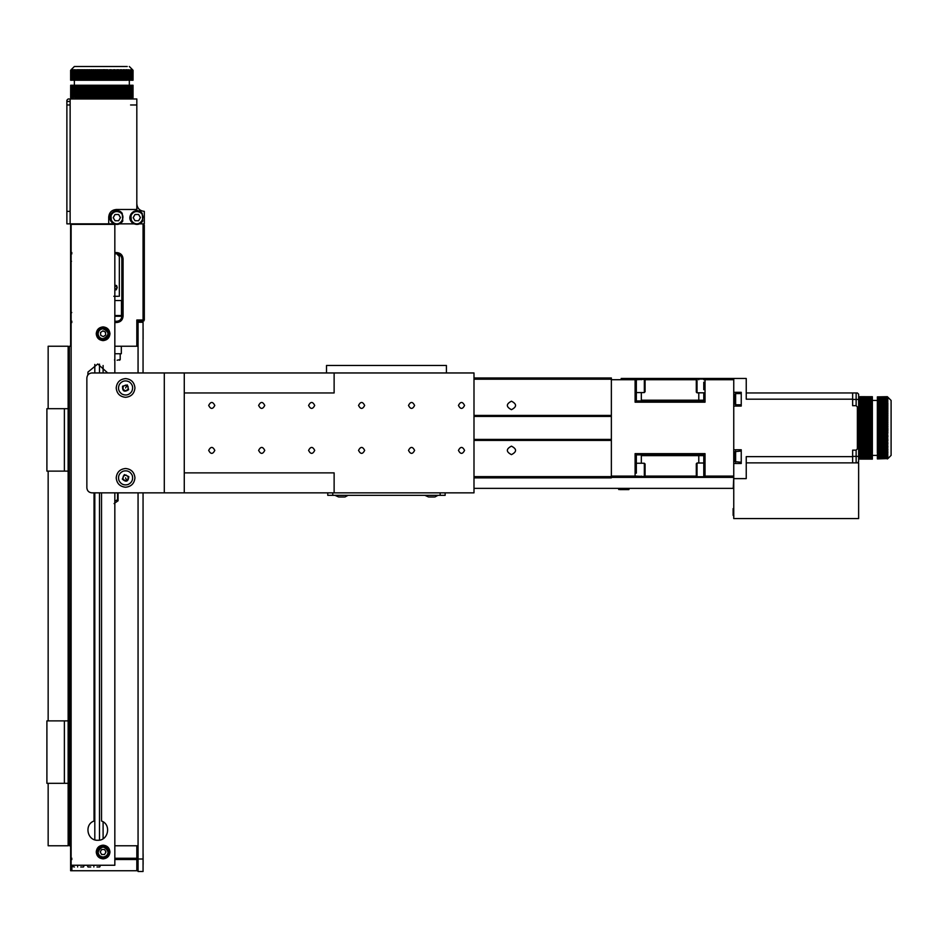 <?xml version="1.0" encoding="UTF-8"?>
<svg xmlns="http://www.w3.org/2000/svg" width="938" height="938" viewBox="0 0 938 938"><rect width="100%" height="100%" fill="white"/><g stroke="black" fill="none" stroke-linecap="round" stroke-linejoin="round"><path stroke-width="1.41" d="M184.27 492.849L184.27 372.961L164.291 372.961L164.291 492.849L473.995 492.849L473.995 372.961L184.27 372.961M184.27 392.952L334.127 392.952L334.127 372.961M184.27 472.869L334.127 472.869L334.127 492.849M464.58 405.439C462.528 409.39 460.488 409.39 458.436 405.439C460.488 401.476 462.528 401.476 464.58 405.439M464.58 450.392C462.528 454.355 460.488 454.355 458.436 450.392C460.488 446.429 462.528 446.429 464.58 450.392M414.619 405.439C412.579 409.39 410.527 409.39 408.487 405.439C410.527 401.476 412.579 401.476 414.619 405.439M414.619 450.392C412.579 454.355 410.527 454.355 408.487 450.392C410.527 446.429 412.579 446.429 414.619 450.392M364.671 405.439C362.619 409.39 360.579 409.39 358.527 405.439C360.579 401.476 362.619 401.476 364.671 405.439M364.671 450.392C362.619 454.355 360.579 454.355 358.527 450.392C360.579 446.429 362.619 446.429 364.671 450.392M314.722 405.439C312.671 409.39 310.619 409.39 308.579 405.439C310.619 401.476 312.671 401.476 314.722 405.439M314.722 450.392C312.671 454.355 310.619 454.355 308.579 450.392C310.619 446.429 312.671 446.429 314.722 450.392M264.762 405.439C262.722 409.39 260.67 409.39 258.618 405.439C260.67 401.476 262.722 401.476 264.762 405.439M264.762 450.392C262.722 454.355 260.67 454.355 258.618 450.392C260.67 446.429 262.722 446.429 264.762 450.392M214.814 405.439C212.762 409.39 210.722 409.39 208.67 405.439C210.722 401.476 212.762 401.476 214.814 405.439M214.814 450.392C212.762 454.355 210.722 454.355 208.67 450.392C210.722 446.429 212.762 446.429 214.814 450.392M119.325 372.961L114.835 372.961L114.835 224.358L71.124 224.358L71.124 865.246L114.835 865.246L114.835 492.849M114.835 500.611L116.582 500.482L118.082 498.594L118.082 492.849L119.325 492.849M114.835 252.58L116.84 252.58L116.84 253.823C119.841 254.151 121.506 255.816 121.834 258.829C121.506 255.816 119.841 254.151 116.84 253.823L114.835 253.823M122.784 221.051C120.334 224.417 117.203 225.249 113.404 223.561L111.446 221.884L110.883 214.181C113.334 210.804 116.464 209.971 120.263 211.66L122.221 213.348L122.784 221.051L122.221 213.348C117.016 206.172 105.654 215.177 111.446 221.884L111.962 222.447M115.034 220.735L113.228 217.616L115.034 214.485L118.634 214.485L120.439 217.616L118.634 220.735L115.034 220.735M111.962 222.458L113.967 223.854L108.714 223.854L108.714 216.983C109.195 212.469 111.692 209.971 116.206 209.491L136.819 209.491L136.819 210.745L136.819 98.971L70.127 98.971L70.127 223.854L108.714 223.854M129.127 381.789C132.621 384.322 133.489 387.57 131.742 391.509C129.198 395.004 125.962 395.871 122.01 394.112C118.528 391.58 117.649 388.332 119.407 384.392C121.952 380.898 125.188 380.031 129.127 381.789M123.077 386.515L125.575 385.072L128.072 386.515L128.072 389.399L125.575 390.841L123.077 389.399L123.077 386.515M125.575 387.957L126.818 385.788M108.702 333.4C108.562 336.812 106.803 338.794 103.45 339.357C100.038 339.216 98.056 337.469 97.493 334.104C97.634 330.704 99.381 328.71 102.746 328.148C106.146 328.288 108.14 330.047 108.702 333.4C108.14 330.047 106.146 328.288 102.746 328.148C99.381 328.71 97.634 330.704 97.493 334.104C98.056 337.469 100.038 339.216 103.45 339.357C106.803 338.794 108.562 336.812 108.702 333.4M103.274 336.636L100.694 335.347L100.518 332.474L102.922 330.88L105.502 332.158L105.677 335.042L103.274 336.636M103.098 846.393C106.486 846.756 108.362 848.62 108.714 852.009C108.362 855.397 106.486 857.273 103.098 857.637C99.709 857.273 97.833 855.397 97.482 852.009C97.833 848.62 99.709 846.756 103.098 846.393C99.709 846.756 97.833 848.62 97.482 852.009C97.833 855.397 99.709 857.273 103.098 857.637C106.486 857.273 108.362 855.397 108.714 852.009C108.362 848.62 106.486 846.756 103.098 846.393M105.982 852.009L104.54 854.506L101.656 854.506L100.214 852.009L101.656 849.511L104.54 849.511L105.982 852.009M143.115 853.897L143.115 864.484M143.115 328.546L143.115 339.146M70.631 70.256L70.631 80.246L71.171 69.822M71.628 97.728L70.678 97.728L70.678 85.241L70.631 97.728L71.124 85.241M71.124 69.752L74.372 66.504L127.251 66.504M71.124 80.246L70.678 70.256M71.171 69.752L70.749 80.246L71.335 69.893M70.842 85.241L70.842 97.728M71.628 80.246L70.678 80.246M70.678 85.241L71.628 85.241M71.335 69.752L70.983 80.246L71.628 69.951M70.983 85.241L71.147 97.728L70.983 85.241M71.628 69.752L70.842 80.246M72.05 80.246L71.569 70.256L72.308 69.752L72.12 80.246L72.589 70.092M72.12 85.241L71.827 97.728L72.589 85.241M72.05 97.728L72.05 85.241M72.589 69.752L72.437 80.246L73.246 70.162M72.789 85.241L72.437 97.728L73.246 85.241M73.246 69.752L73.176 80.246L74.032 69.752L73.586 80.246M73.586 85.241L73.586 97.728M74.032 69.752L74.923 69.752L74.489 80.246L74.489 70.256M74.923 69.752L74.981 80.246L75.919 69.752L75.509 80.246M75.509 85.241L74.981 97.728L75.509 85.241L76.47 85.241M75.415 97.728L75.415 85.241M74.923 97.728L74.923 85.241M75.919 69.752L76.06 80.246L77.033 69.752L76.635 80.246M76.635 85.241L76.06 97.728L76.635 85.241L77.643 85.241M76.47 97.728L75.919 85.241M77.033 69.752L77.643 69.752L77.244 80.246L77.866 80.246L78.253 69.752L77.866 80.246M77.866 85.241L77.244 85.241L77.244 97.728L77.866 97.728L77.866 85.241L78.898 85.241M77.643 80.246L77.033 80.246M77.643 97.728L77.033 97.728L77.033 85.241M78.253 69.752L78.898 69.752L78.522 80.246L79.202 80.246L79.554 69.752L79.202 80.246M79.202 85.241L78.522 85.241L78.522 97.728L79.202 97.728L79.202 85.241L80.258 85.241M78.898 80.246L78.253 80.246M78.898 97.728L78.253 97.728L78.253 85.241M79.554 69.752L80.258 69.752L79.906 80.246L80.621 80.246L80.961 69.752L80.621 80.246M80.621 85.241L79.906 85.241L79.906 97.728L80.621 97.728L80.621 85.241L81.7 85.241M80.258 80.246L79.554 80.246M80.258 97.728L79.554 97.728L79.554 85.241M80.961 69.752L81.7 69.752L81.372 80.246L82.134 80.246L82.438 69.752L82.134 80.246M82.134 85.241L81.372 85.241L81.372 97.728L82.134 97.728L82.134 85.241L83.224 85.241M81.7 80.246L80.961 80.246M81.7 97.728L80.961 97.728L80.961 85.241M82.438 69.752L83.224 69.752L82.919 80.246L83.728 80.246L84.01 69.752L83.728 80.246M83.728 85.241L82.919 85.241L82.919 97.728L83.728 97.728L83.728 85.241L84.83 85.241M83.224 80.246L82.438 80.246M83.224 97.728L82.438 97.728L82.438 85.241M84.01 69.752L84.83 69.752L84.549 80.246L85.393 80.246L85.651 69.752L85.393 80.246M85.393 85.241L84.549 85.241L84.549 97.728L85.393 97.728L85.393 85.241L86.507 85.241M84.83 80.246L84.01 80.246M84.83 97.728L84.01 97.728L84.01 85.241M85.651 69.752L86.507 69.752L86.249 80.246L87.128 80.246L87.351 69.752L87.128 80.246M87.128 85.241L86.249 85.241L86.249 97.728L87.128 97.728L87.128 85.241L88.242 85.241M86.507 80.246L85.651 80.246M86.507 97.728L85.651 97.728L85.651 85.241M87.351 69.752L88.242 69.752L88.02 80.246L88.922 80.246L89.122 69.752L88.922 80.246M88.922 85.241L88.02 85.241L88.02 97.728L88.922 97.728L88.922 85.241L90.036 85.241M88.242 80.246L87.351 80.246M88.242 97.728L87.351 97.728L87.351 85.241M89.122 69.752L90.036 69.752L89.837 80.246L90.775 80.246L90.939 69.752L90.775 80.246M90.775 85.241L89.837 85.241L89.837 97.728L90.775 97.728L90.775 85.241L91.877 85.241M90.036 80.246L89.122 80.246M90.036 97.728L89.122 97.728L89.122 85.241M90.939 69.752L91.877 69.752L91.713 80.246L92.663 80.246L92.803 69.752L92.663 80.246M92.663 85.241L91.713 85.241L91.713 97.728L92.663 97.728L92.663 85.241L93.765 85.241M91.877 80.246L90.939 80.246M91.877 97.728L90.939 97.728L90.939 85.241M92.803 69.752L93.765 69.752L93.624 80.246L94.597 80.246L94.703 69.752L94.597 80.246M94.597 85.241L93.624 85.241L93.624 97.728L94.597 97.728L94.597 85.241L95.676 85.241M93.765 80.246L92.803 80.246M93.765 97.728L92.803 97.728L92.803 85.241M94.703 69.752L95.676 69.752L95.57 80.246L96.555 80.246L96.626 69.752L96.555 80.246M96.555 85.241L95.57 85.241L95.57 97.728L96.555 97.728L96.555 85.241L97.622 85.241M95.676 80.246L94.703 80.246M95.676 97.728L94.703 97.728L94.703 85.241M96.626 69.752L97.622 69.752L97.54 80.246L98.537 80.246L98.584 69.752L98.537 80.246M98.537 85.241L97.54 85.241L97.54 97.728L98.537 97.728L98.537 85.241L99.58 85.241M97.622 80.246L96.626 80.246M97.622 97.728L96.626 97.728L96.626 85.241M98.584 69.752L99.58 69.752L99.534 80.246L100.53 80.246L100.542 69.752L100.53 80.246L101.538 80.246L101.538 69.752L100.542 69.752M99.534 85.241L99.534 97.728L100.53 97.728L100.542 85.241L101.538 85.241L101.527 97.728L100.542 97.728L100.542 85.241L99.534 85.241M99.58 80.246L98.584 80.246M99.58 97.728L98.584 97.728L98.584 85.241M103.532 70.256L103.532 80.246L103.508 69.752L105.478 69.752L105.525 80.246L105.478 69.752M104.528 70.256L104.528 80.246L102.512 80.246L102.512 69.752L103.508 69.752M103.508 97.728L103.508 85.241L103.532 97.728L102.512 97.728L102.535 85.241L104.528 85.241L104.528 97.728L103.532 97.728M105.478 97.728L105.478 85.241L105.525 97.728L104.481 97.728M105.478 80.246L104.481 80.246M104.481 85.241L105.478 85.241M107.507 70.256L107.424 80.246L107.424 69.752L109.465 70.256L109.465 80.246L109.347 69.752M107.424 97.728L107.424 85.241L107.507 97.728L106.44 97.728M105.525 80.246L106.522 80.246L106.44 69.752L107.424 69.752M107.424 80.246L106.44 80.246M106.44 85.241L107.424 85.241M105.525 97.728L106.522 97.728L106.522 85.241L105.525 85.241M109.347 97.728L109.347 85.241L109.465 97.728L108.374 97.728M107.507 80.246L108.491 80.246L108.491 70.256M109.347 80.246L108.374 80.246M108.374 85.241L109.347 85.241M107.507 97.728L108.491 97.728L108.491 85.241L107.507 85.241M111.388 70.256L111.235 80.246L111.235 69.752L113.264 70.256L113.264 80.246L113.099 69.752M111.235 97.728L111.235 85.241L111.388 97.728L110.285 97.728M109.465 80.246L110.426 80.246L110.285 69.752L111.235 69.752M111.235 80.246L110.285 80.246M110.285 85.241L111.235 85.241M109.465 97.728L110.426 97.728L110.426 85.241L109.465 85.241M113.099 97.728L113.099 85.241L113.264 97.728L112.161 97.728M111.388 80.246L112.337 80.246L112.337 70.256M113.099 80.246L112.161 80.246M112.161 85.241L113.099 85.241M111.388 97.728L112.337 97.728L112.337 85.241L111.388 85.241M115.104 70.256L114.905 80.246L114.905 69.752L116.887 70.256L116.887 80.246L116.664 69.752M114.905 97.728L114.905 85.241L115.104 97.728L113.99 97.728M113.264 80.246L114.202 80.246L113.99 69.752L114.905 69.752M114.905 80.246L113.99 80.246M113.99 85.241L114.905 85.241M113.264 97.728L114.202 97.728L114.202 85.241L113.264 85.241M116.664 97.728L116.664 85.241L116.887 97.728L115.773 97.728M115.104 80.246L116.007 80.246L116.007 70.256M116.664 80.246L115.773 80.246M115.773 85.241L116.664 85.241M115.104 97.728L116.007 97.728L116.007 85.241L115.104 85.241M118.61 70.256L118.352 80.246L118.352 69.752L120.263 70.256L120.263 80.246L119.982 69.752M118.352 97.728L118.352 85.241L118.61 97.728L117.496 97.728M116.887 80.246L117.766 80.246L117.496 69.752L118.352 69.752M118.352 80.246L117.496 80.246M117.496 85.241L118.352 85.241M116.887 97.728L117.766 97.728L117.766 85.241L116.887 85.241M119.982 97.728L119.982 85.241L120.263 97.728L119.161 97.728M118.61 80.246L119.454 80.246L119.454 70.256M119.982 80.246L119.161 80.246M119.161 85.241L119.982 85.241M118.61 97.728L119.454 97.728L119.454 85.241L118.61 85.241M121.846 70.256L121.53 80.246L121.53 69.752L123.335 70.256L123.335 80.246L123.007 69.752M121.53 97.728L121.53 85.241L121.846 97.728L120.756 97.728M120.263 80.246L121.061 80.246L120.756 69.752L121.53 69.752M121.53 80.246L120.756 80.246M120.756 85.241L121.53 85.241M120.263 97.728L121.061 97.728L121.061 85.241L120.263 85.241M123.007 97.728L123.007 85.241L123.335 97.728L122.268 97.728M121.846 80.246L122.608 80.246L122.608 70.256M123.007 80.246L122.268 80.246M122.268 85.241L123.007 85.241M121.846 97.728L122.608 97.728L122.608 85.241L121.846 85.241M124.742 70.256L124.391 80.246L124.391 69.752L126.055 70.256L126.055 80.246L125.68 69.752M124.391 97.728L124.391 85.241L124.742 97.728L123.699 97.728M123.335 80.246L124.051 80.246L123.699 69.752L124.391 69.752M124.391 80.246L123.699 80.246M123.699 85.241L124.391 85.241M123.335 97.728L124.051 97.728L124.051 85.241L123.335 85.241M125.68 97.728L125.68 85.241L126.055 97.728L125.035 97.728M124.742 80.246L125.411 80.246L125.411 70.256M125.68 80.246L125.035 80.246M125.035 85.241L125.68 85.241M124.742 97.728L125.411 97.728L125.411 85.241L124.742 85.241M127.275 70.256L126.876 80.246L126.876 69.752L128.377 70.256L128.377 80.246L127.967 69.752M126.876 97.728L126.876 85.241L127.275 97.728L126.278 97.728M126.055 80.246L126.677 80.246L126.278 69.752L126.876 69.752M126.876 80.246L126.278 80.246M126.278 85.241L126.876 85.241M126.055 97.728L126.677 97.728L126.677 85.241L126.055 85.241M127.967 97.728L127.967 85.241L128.377 97.728L127.427 97.728M127.275 80.246L127.838 70.256M127.275 97.728L127.275 85.241M129.385 70.256L129.385 80.246L128.952 69.752L130.265 70.256L129.819 80.246M128.952 97.728L128.952 85.241L129.385 97.728L128.459 97.728M128.377 80.246L128.952 69.752M128.459 85.241L129.327 85.241L129.327 80.246L128.459 80.246M128.377 97.728L128.377 85.241M129.819 85.241L129.819 97.728M129.385 80.246L129.843 70.256M129.385 97.728L129.385 85.241M130.581 70.151L130.581 80.246M130.581 85.241L130.581 97.728M130.265 80.246L130.581 69.752M130.265 97.728L130.265 85.241M131.214 70.08L131.214 80.246M131.214 85.241L131.214 97.728M131.039 80.246L131.214 69.752M131.039 97.728L131.039 85.241M131.73 70.01L131.73 80.246M131.73 85.241L131.73 97.728M131.683 80.246L131.73 69.752M131.683 97.728L131.683 85.241M132.129 69.94L132.129 80.246M132.129 85.241L132.129 97.728M132.211 80.246L132.129 69.752M132.211 97.728L132.211 85.241M132.399 69.881L132.399 80.246M132.399 85.241L132.399 97.728M132.621 80.246L132.399 69.752M132.621 97.728L132.621 85.241M132.551 69.811L132.551 80.246M132.551 85.241L132.551 97.728M132.891 80.246L133.044 70.256M132.891 97.728L132.891 85.241M133.044 80.246L133.067 70.256M133.044 97.728L133.044 85.241M102.535 80.246L101.527 80.246M102.535 97.728L101.527 97.728M102.535 85.241L101.527 85.241M126.677 70.256L126.055 70.256M124.051 70.256L123.335 70.256M121.061 70.256L120.263 70.256M117.766 70.256L116.887 70.256M114.202 70.256L113.264 70.256M110.426 70.256L109.465 70.256M106.522 70.256L105.525 70.256M102.535 70.256L101.527 70.256M100.53 70.256L99.534 70.256M98.537 70.256L97.54 70.256M96.555 70.256L95.57 70.256M94.597 70.256L93.624 70.256M92.663 70.256L91.713 70.256M90.775 70.256L89.837 70.256M88.922 70.256L88.02 70.256M87.128 70.256L86.249 70.256M85.393 70.256L84.549 70.256M83.728 70.256L82.919 70.256M82.134 70.256L81.372 70.256M80.621 70.256L79.906 70.256M79.202 70.256L78.522 70.256M77.866 70.256L77.244 70.256M115.222 290.018L117.156 287.544L115.057 285.129M115.057 289.971L117.109 287.544L115.222 285.07M114.835 285.222L116.605 285.551L117.238 287.544L116.277 289.83L114.835 289.865M113.815 296.291L118.282 296.291M119.173 254.409L119.103 256.32L116.969 253.835M130.57 104.974L136.819 104.974M70.127 98.971L68.134 98.971L66.879 100.225L66.879 104.974L70.127 104.974M66.879 101.468L70.127 101.468M66.879 104.974L66.879 211.367L70.127 211.367M139.68 223.854L144.311 223.854L144.311 211.367C139.785 210.898 137.288 208.388 136.819 203.874M101.527 492.849L101.527 821.02C111.563 824.455 108.374 840.858 97.775 840.272C87.187 840.858 83.998 824.455 94.035 821.02L94.035 492.849M87.844 374.989L87.973 372.058L97.775 363.979L107.718 372.961M103.098 326.881C107.237 327.327 109.523 329.613 109.969 333.752C109.523 337.891 107.237 340.189 103.098 340.623C98.959 340.189 96.661 337.891 96.227 333.752C96.661 329.613 98.959 327.327 103.098 326.881M103.098 845.15C107.237 845.584 109.523 847.87 109.969 852.009C109.523 856.16 107.237 858.446 103.098 858.88C98.959 858.446 96.661 856.16 96.227 852.009C96.661 847.87 98.959 845.584 103.098 845.15M71.124 859.255L70.631 858.364M71.124 845.771L70.631 858.258L71.874 859.501M71.874 858.258L71.124 859.009M71.874 322.508L70.631 322.508L71.874 321.265L70.631 322.508L70.631 346.239L69.377 346.239L69.377 845.771L70.631 845.771L71.124 346.239M138.062 845.771L114.835 845.771M114.835 316.27L121.834 316.27C121.506 319.283 119.841 320.948 116.84 321.265L114.835 321.265M68.134 438.656L69.377 438.656M69.377 453.64L68.134 453.64M69.377 753.355L68.134 753.355M69.377 738.37L68.134 738.37M48.155 408.687L48.155 346.239L68.134 346.239L68.134 845.771L48.155 845.771L48.155 783.324M68.134 783.324L46.9 783.324L46.9 720.888L68.134 720.888M68.134 471.122L64.382 471.122L64.382 408.687L68.134 408.687M64.382 783.324L64.382 720.888M64.382 471.122L46.9 471.122L46.9 408.687L64.382 408.687M48.155 471.122L48.155 720.888M138.062 859.009L143.057 859.009L143.057 871.496L138.062 871.496L138.062 492.849M138.062 372.961L138.062 322.262L143.057 322.262L143.057 372.961M143.057 859.009L143.057 492.849M164.291 372.961L164.291 492.849M119.701 223.854L133.958 223.854L131.941 222.458M66.879 211.367L66.879 223.854L70.127 223.854M103.098 821.829L103.098 838.736M103.098 365.503L103.098 372.961M77.62 866.993C70.057 866.993 70.057 866.993 77.62 866.993C85.194 866.993 85.194 866.993 77.62 866.993M71.007 859.501L71.007 866.255L74.501 866.993M93.859 866.993C86.284 866.993 86.284 866.993 93.859 866.993C101.421 866.993 101.421 866.993 93.859 866.993M87.234 865.246L87.984 866.993L90.728 866.993M114.835 315.52L121.471 315.52L121.471 300.535L114.835 300.535M117.086 360.227L120.205 359.606L120.205 353.732M114.588 360.227C121.025 360.227 121.025 360.227 114.588 360.227M114.835 858.258L136.819 858.258L137.698 859.138L138.062 858.258L136.819 859.501L137.698 859.138M138.062 870.745L70.631 870.745L70.631 845.771M114.835 859.501L136.925 859.501M144.311 225.108L143.057 223.854L144.311 225.108L144.311 320.01L143.057 321.265L138.062 321.265L138.062 322.262M143.057 223.854L143.057 320.01L143.948 320.902M143.057 320.01L136.819 320.01L138.062 321.265M114.835 346.239L138.062 346.239M121.834 258.829L121.834 316.27L123.077 316.27L123.077 258.829L121.834 258.829M70.631 223.854L70.631 252.58L70.631 223.854M70.631 322.508L70.631 252.58L71.874 253.823L70.631 252.58L71.874 252.58M121.33 346.239L121.33 353.732L114.835 353.732M96.977 866.993L99.721 866.993L100.472 865.246M80.738 866.993L83.494 866.993L84.244 865.246M114.108 503.565L118.082 500.775L118.082 498.594M117.567 498.594L117.567 492.849M164.033 492.849L91.854 492.849C88.84 492.532 87.175 490.867 86.859 487.854L86.859 377.967C87.175 374.954 88.84 373.289 91.854 372.961L164.033 372.961M116.206 387.957C116.804 382.305 119.923 379.187 125.575 378.589C131.226 379.187 134.345 382.305 134.943 387.957C134.345 393.597 131.226 396.727 125.575 397.313C119.923 396.727 116.804 393.597 116.206 387.957M116.206 477.864C116.804 472.224 119.923 469.094 125.575 468.496C131.226 469.094 134.345 472.224 134.943 477.864C134.345 483.516 131.226 486.634 125.575 487.232C119.923 486.634 116.804 483.516 116.206 477.864M125.575 477.864L126.454 480.197M128.272 476.844L127.803 479.693L125.106 480.713L122.878 478.884L123.335 476.047L126.032 475.015L128.272 476.844M118.915 480.385C117.825 476.211 119.196 473.151 123.054 471.204C127.228 470.114 130.288 471.497 132.235 475.343C133.325 479.517 131.953 482.578 128.096 484.524C123.922 485.626 120.861 484.243 118.915 480.385M142.764 221.051C140.313 224.417 137.183 225.249 133.384 223.561L131.437 221.884L130.863 214.181C133.313 210.804 136.444 209.971 140.254 211.66L142.201 213.348L142.764 221.051L142.201 213.348C136.995 206.172 125.633 215.177 131.437 221.884L131.941 222.447M138.613 214.485L140.419 217.616L138.613 220.735L135.013 220.735L133.208 217.616L135.013 214.485L138.613 214.485M70.631 252.58L71.874 253.823L70.749 253.823L71.124 260.576M473.995 476.621L611.365 476.621L611.365 440.403L473.995 440.403M511.456 454.637C505.981 451.811 505.981 448.974 511.456 446.148C516.932 448.974 516.932 451.811 511.456 454.637M619.936 489.601L628.847 489.601L629.468 488.358M741.243 462.258L734.993 461.637L734.993 451.647L741.243 451.014M703.781 473.643L703.781 476.117L705.024 477.372L703.781 476.117L703.781 454.883L636.339 454.883L636.339 463.255L644.336 463.255L645.086 464.005L645.086 475.742L644.336 476.492L636.339 476.117L635.096 477.372L635.096 476.117L611.365 476.117M641.334 392.576L641.334 400.186L703.781 400.186L703.781 400.936L703.781 392.776M703.781 453.64L703.781 463.009L697.028 463.009L696.289 463.759L696.289 475.988L697.028 476.739L703.781 476.739L697.028 476.739L696.289 475.988M703.781 382.188L703.781 389.716M703.781 379.081L697.028 379.081L697.028 392.823L696.289 392.072L696.289 379.831L697.028 379.081L696.289 379.831M433.555 496.976L429.276 496.976M424.902 495.346L428.56 496.976M434.271 496.976L432.512 496.976M887.84 458.635L891.1 455.387L891.1 400.444L887.348 396.692L877.358 396.868L887.723 397.36M872.363 396.715L859.876 396.692L872.363 397.22M872.363 396.868L859.876 396.774L872.363 397.36M887.852 397.36L877.358 396.985L887.665 397.63M872.363 397.137L859.876 396.985L872.363 397.63M887.852 397.63L877.358 397.325L887.594 398.017M872.363 397.536L859.876 397.325L872.363 398.017M887.852 398.017L877.358 397.782L887.524 398.533M872.363 398.064L859.876 397.782L872.363 398.533M887.852 398.533L877.358 398.369L887.454 399.166M872.363 398.709L859.876 398.369L872.363 399.166M887.852 399.166L877.358 399.072L887.371 399.928M872.363 399.471L859.876 399.072L872.363 399.928M887.852 399.928L877.358 399.905L887.852 400.796L877.358 400.362M872.363 400.362L859.876 399.905L872.363 400.362L859.876 400.843L872.363 401.276M887.852 400.796L877.358 401.276M859.876 401.276L859.876 400.362M887.852 401.769L877.358 401.358L887.852 401.769L877.358 401.898L887.852 402.859L877.358 402.461M872.363 402.461L859.876 401.898L872.363 402.461L872.363 403.457M859.876 402.308L872.363 402.308M859.876 401.769L872.363 401.769M887.852 402.859L887.852 403.457L877.358 403.059L877.358 403.668L887.852 404.055L877.358 403.668M872.363 403.668L872.363 403.059L859.876 403.059L859.876 403.668L872.363 403.668L872.363 404.688M877.358 403.457L877.358 402.859M859.876 403.457L859.876 402.859L872.363 402.859M887.852 404.055L887.852 404.688L877.358 404.313L877.358 404.981L887.852 405.345L877.358 404.981M872.363 404.981L872.363 404.313L859.876 404.313L859.876 404.981L872.363 404.981L872.363 406.025M877.358 404.688L877.358 404.055M859.876 404.688L859.876 404.055L872.363 404.055M887.852 405.345L887.852 406.025L877.358 405.673L877.358 406.389L887.852 406.729L877.358 406.389M872.363 406.389L872.363 405.673L859.876 405.673L859.876 406.389L872.363 406.389L872.363 407.455M877.358 406.025L877.358 405.345M859.876 406.025L859.876 405.345L872.363 405.345M887.852 406.729L887.852 407.455L877.358 407.127L877.358 407.878L887.852 408.194L877.358 407.878M872.363 407.878L872.363 407.127L859.876 407.127L859.876 407.878L872.363 407.878L872.363 408.968M877.358 407.455L877.358 406.729M859.876 407.455L859.876 406.729L872.363 406.729M887.852 408.194L887.852 408.968L877.358 408.651L877.358 409.46L887.852 409.742L877.358 409.46M872.363 409.46L872.363 408.651L859.876 408.651L859.876 409.46L872.363 409.46L872.363 410.563M877.358 408.968L877.358 408.194M859.876 408.968L859.876 408.194L872.363 408.194M887.852 409.742L887.852 410.563L877.358 410.269L877.358 411.102L887.852 411.372L877.358 411.102M872.363 411.102L872.363 410.269L859.876 410.269L859.876 411.102L872.363 411.102L872.363 412.216M877.358 410.563L877.358 409.742M859.876 410.563L859.876 409.742L872.363 409.742M887.852 411.372L887.852 412.216L877.358 411.958L877.358 412.826L887.852 413.06L877.358 412.826M872.363 412.826L872.363 411.958L859.876 411.958L859.876 412.826L872.363 412.826L872.363 413.939M877.358 412.216L877.358 411.372M859.876 412.216L859.876 411.372L872.363 411.372M887.852 413.06L887.852 413.939L877.358 413.705L877.358 414.608L887.852 414.807L877.358 414.608M872.363 414.608L872.363 413.705L859.876 413.705L859.876 414.608L872.363 414.608L872.363 415.722M877.358 413.939L877.358 413.06M859.876 413.939L859.876 413.06L872.363 413.06M887.852 414.807L887.852 415.722L877.358 415.522L877.358 416.449L887.852 416.624L877.358 416.449M872.363 416.449L872.363 415.522L859.876 415.522L859.876 416.449L872.363 416.449L872.363 417.551M877.358 415.722L877.358 414.807M859.876 415.722L859.876 414.807L872.363 414.807M887.852 416.624L887.852 417.551L877.358 417.375L877.358 418.325L887.852 418.477L877.358 418.325M872.363 418.325L872.363 417.375L859.876 417.375L859.876 418.325L872.363 418.325L872.363 419.427M877.358 417.551L877.358 416.624M859.876 417.551L859.876 416.624L872.363 416.624M887.852 418.477L887.852 419.427L877.358 419.286L877.358 420.247L887.852 420.365L877.358 420.247M872.363 420.247L872.363 419.286L859.876 419.286L859.876 420.247L872.363 420.247L872.363 421.338M877.358 419.427L877.358 418.477M859.876 419.427L859.876 418.477L872.363 418.477M887.852 420.365L887.852 421.338L877.358 421.221L877.358 422.206L887.852 422.288L877.358 422.206M872.363 422.206L872.363 421.221L859.876 421.221L859.876 422.206L872.363 422.206L872.363 423.273M877.358 421.338L877.358 420.365M859.876 421.338L859.876 420.365L872.363 420.365M887.852 422.288L887.852 423.273L877.358 423.19L877.358 424.187L887.852 424.234L877.358 424.187L877.358 425.231L887.852 425.231L887.852 424.234M872.363 423.19L859.876 423.19L859.876 424.187L872.363 424.234L872.363 425.231L859.876 425.184L859.876 424.234L872.363 424.234L872.363 423.19M877.358 423.273L877.358 422.288M859.876 423.273L859.876 422.288L872.363 422.288M887.852 426.204L887.852 427.2L877.358 427.177L877.358 426.204L887.852 426.204L877.358 426.204L877.358 425.184M872.363 427.177L859.876 427.177L859.876 426.204L872.363 426.204L872.363 429.17L859.876 429.182L872.363 429.17L872.363 430.179L859.876 430.179L859.876 428.174L872.363 428.185M859.876 425.184L859.876 426.18L872.363 426.204L872.363 425.184M887.348 429.182L877.358 429.182L887.852 429.17L887.852 431.128L877.358 431.175L887.852 431.128M887.348 430.179L877.358 430.179L877.358 428.174L887.852 428.174L887.852 429.17M859.876 431.128L872.363 431.128L859.876 431.175L859.876 430.132M877.358 431.128L877.358 430.132M872.363 430.132L872.363 431.128M887.348 433.157L877.358 433.086L887.852 433.086L887.348 435.115L877.358 435.115L887.852 435.009M859.876 433.086L872.363 433.086L859.876 433.157L859.876 432.09M877.358 431.175L877.358 432.172L887.852 432.09L887.852 433.086M877.358 433.086L877.358 432.09M872.363 432.09L872.363 433.086M859.876 431.175L859.876 432.172L872.363 432.172L872.363 431.175M859.876 435.009L872.363 435.009L859.876 435.115L859.876 434.036M877.358 433.157L877.358 434.142L887.348 434.142M877.358 435.009L877.358 434.036M872.363 434.036L872.363 435.009M859.876 433.157L859.876 434.142L872.363 434.142L872.363 433.157M887.348 437.049L877.358 436.909L887.852 436.909L887.348 438.949L877.358 438.949L887.852 438.773M859.876 436.909L872.363 436.909L859.876 437.049L859.876 435.959M877.358 435.115L877.358 436.088L887.852 435.959L887.852 436.909M877.358 436.909L877.358 435.959M872.363 435.959L872.363 436.909M859.876 435.115L859.876 436.088L872.363 436.088L872.363 435.115M859.876 438.773L872.363 438.773L859.876 438.949L859.876 437.835M877.358 437.049L877.358 437.999L887.348 437.999M877.358 438.773L877.358 437.835M872.363 437.835L872.363 438.773M859.876 437.049L859.876 437.999L872.363 437.999L872.363 437.049M887.348 440.79L877.358 440.602L887.852 440.602L887.348 442.584L877.358 442.584L887.852 442.361M859.876 440.602L872.363 440.602L859.876 440.79L859.876 439.676M877.358 438.949L877.358 439.875L887.852 439.676L887.852 440.602M877.358 440.602L877.358 439.676M872.363 439.676L872.363 440.602M859.876 438.949L859.876 439.875L872.363 439.875L872.363 438.949M859.876 442.361L872.363 442.361L859.876 442.584L859.876 441.47M877.358 440.79L877.358 441.704L887.348 441.704M877.358 442.361L877.358 441.47M872.363 441.47L872.363 442.361M859.876 440.79L859.876 441.704L872.363 441.704L872.363 440.79M887.348 444.319L877.358 444.073L887.852 444.073L887.348 445.996L877.358 445.996L887.852 445.714M859.876 444.073L872.363 444.073L859.876 444.319L859.876 443.217M877.358 442.584L877.358 443.463L887.852 443.217L887.852 444.073M877.358 444.073L877.358 443.217M872.363 443.217L872.363 444.073M859.876 442.584L859.876 443.463L872.363 443.463L872.363 442.584M859.876 445.714L872.363 445.714L859.876 445.996L859.876 444.893M877.358 444.319L877.358 445.163L887.348 445.163M877.358 445.714L877.358 444.893M872.363 444.893L872.363 445.714M859.876 444.319L859.876 445.163L872.363 445.163L872.363 444.319M887.348 447.59L877.358 447.285L887.852 447.285L887.348 449.103L877.358 449.103L887.852 448.774M859.876 447.285L872.363 447.285L859.876 447.59L859.876 446.5M877.358 445.996L877.358 446.805L887.852 446.5L887.852 447.285M877.358 447.285L877.358 446.5M872.363 446.5L872.363 447.285M859.876 445.996L859.876 446.805L872.363 446.805L872.363 445.996M859.876 448.774L872.363 448.774L859.876 449.103L859.876 448.024M877.358 447.59L877.358 448.352L887.348 448.352M877.358 448.774L877.358 448.024M872.363 448.024L872.363 448.774M859.876 447.59L859.876 448.352L872.363 448.352L872.363 447.59M887.348 450.521L877.358 450.17L887.852 450.17L887.348 451.858L877.358 451.858L887.852 451.483M859.876 450.17L872.363 450.17L859.876 450.521L859.876 449.466M877.358 449.103L877.358 449.83L887.852 449.466L887.852 450.17M877.358 450.17L877.358 449.466M872.363 449.466L872.363 450.17M859.876 449.103L859.876 449.83L872.363 449.83L872.363 449.103M859.876 451.483L872.363 451.483L859.876 451.858L859.876 450.826M877.358 450.521L877.358 451.201L887.348 451.201M877.358 451.483L877.358 450.826M872.363 450.826L872.363 451.483M859.876 450.521L859.876 451.201L872.363 451.201L872.363 450.521M887.348 453.089L877.358 452.702L887.852 452.702L887.348 454.226L877.358 454.226L887.852 453.804M859.876 452.89L872.363 452.702L859.876 453.089L859.876 452.093M877.358 451.858L877.358 452.491L887.852 452.093L887.852 452.702M877.358 452.702L877.358 452.093M872.363 452.093L872.363 452.702M859.876 451.858L859.876 452.491L872.363 452.491L872.363 451.858M859.876 453.804L872.363 453.804L859.876 454.226L859.876 453.253M877.358 453.089L887.348 453.675M859.876 453.089L872.363 453.089M887.348 455.247L877.358 454.813L887.852 454.813L887.348 456.161L877.358 456.161L887.852 455.716M859.876 454.813L872.363 454.813L859.876 455.247L859.876 454.32M877.358 454.226L887.852 454.813M859.876 454.226L872.363 454.226M859.876 456.161L872.363 456.161M887.43 456.489L877.358 456.489M872.363 456.489L859.876 456.489M877.358 456.161L887.852 456.489M887.512 457.158L877.358 457.158M872.363 457.158L859.876 457.158M877.358 456.947L887.852 457.158M859.876 456.947L872.363 456.947M887.583 457.697L877.358 457.697M872.363 457.697L859.876 457.697M877.358 457.627L887.852 457.697M859.876 457.627L872.363 457.627M887.641 458.119L877.358 458.119M872.363 458.119L859.876 458.119M877.358 458.178L887.852 458.119M859.876 458.178L872.363 458.178M887.711 458.424L877.358 458.424M872.363 458.424L859.876 458.424M887.782 458.588L877.358 458.635L887.852 458.283L887.348 458.963M859.876 458.776L872.363 459.139L859.876 458.776M872.363 458.588L859.876 458.588M877.358 458.916L887.852 458.588M859.876 458.916L872.363 458.916M859.876 459.081L872.363 459.081M872.363 400.444L877.358 400.444L877.358 401.358M877.358 428.185L877.358 427.177M859.876 428.185L859.876 427.177M887.348 452.491L887.348 451.858M887.348 449.83L887.348 449.103M887.348 446.805L887.348 445.996M887.348 443.463L887.348 442.584M887.348 439.875L887.348 438.949M887.348 436.088L887.348 435.115M887.348 432.172L887.348 431.175M887.348 428.185L887.348 427.177M887.348 426.18L887.348 425.184M887.348 424.187L887.348 423.19M887.348 422.206L887.348 421.221M887.348 420.247L887.348 419.286M887.348 418.325L887.348 417.375M887.348 416.449L887.348 415.522M887.348 414.608L887.348 413.705M887.348 412.826L887.348 411.958M887.348 411.102L887.348 410.269M887.348 409.46L887.348 408.651M887.348 407.878L887.348 407.127M887.348 406.389L887.348 405.673M887.348 404.981L887.348 404.313M887.348 403.668L887.348 403.059M857.379 448.892L858.633 447.649L858.633 408.182L857.379 406.94L857.379 448.892L856.136 450.146L852.642 450.146L852.642 462.88M858.633 447.649L858.633 461.637L857.379 462.88M746.238 392.952L852.642 392.952L852.642 405.685L856.136 405.685L857.379 406.94M852.642 392.952L857.379 392.952L858.633 394.195L858.633 408.182M856.136 450.146L856.136 462.88M856.136 392.952L856.136 405.685M852.642 399.189L746.238 399.189L746.238 378.46L733.75 378.46L733.75 392.319L741.243 392.319L741.243 406.06L733.75 406.06L733.75 449.771L741.243 449.771L741.243 463.501L733.75 463.501L733.75 518.573L858.633 518.573L858.633 462.88L746.238 462.88M852.642 456.642L746.238 456.642L746.238 478.615L733.75 478.615M611.365 477.372L733.75 477.372L733.246 488.358L473.995 488.358M636.199 476.692L696.617 476.621M611.365 440.403L611.365 377.967L473.995 377.967M473.995 477.864L611.365 477.864L611.365 476.621M326.518 372.961L326.518 365.468L446.406 365.468L446.406 372.961M733.75 406.06L733.75 392.319M645.086 389.563L644.336 392.576L636.339 392.576M645.086 382.352L644.336 379.339L636.339 379.714L635.096 378.46L621.155 378.46M611.365 379.714L636.339 379.714L636.339 400.936L703.781 400.936L705.024 402.191L635.096 402.191L636.339 400.936M623.852 378.46C620.37 378.46 620.37 378.46 623.852 378.46C627.334 378.46 627.334 378.46 623.852 378.46M511.456 409.683C505.981 406.846 505.981 404.02 511.456 401.194C516.932 404.02 516.932 406.846 511.456 409.683M636.339 476.117L635.096 476.117L635.096 453.64L636.339 454.883L636.339 473.162M473.995 379.21L611.365 379.21M473.995 415.428L611.365 415.428M473.995 416.425L611.365 416.425M473.995 439.406L611.365 439.406M733.75 463.501L733.75 449.771M698.787 379.714L698.787 378.46L641.334 378.46L733.75 378.46L705.024 378.46L705.024 379.714L733.75 379.714M626.549 378.46L637.594 378.46M641.334 454.883L641.334 455.634L703.781 455.634M641.334 400.186L641.334 400.936M641.334 379.714L641.334 378.46L635.096 378.46L635.096 402.191M698.787 378.46L705.024 378.46L703.781 379.714L705.024 379.714L705.024 402.191M733.75 476.117L705.024 476.117L705.024 453.64L703.781 454.883M645.086 380.089L645.086 391.826M645.086 464.005L645.086 466.268M645.086 473.479L645.086 475.742M327.761 492.849L327.761 495.346L440.156 495.346L440.156 492.849M445.151 492.849L445.151 495.346L440.156 495.346M344.363 496.976L342.581 496.976M343.66 496.976L339.345 496.976M334.983 495.346L338.641 496.976M705.024 477.372L705.024 476.117L703.781 476.504M741.243 393.573L735.627 393.573L735.627 404.806L734.993 404.184L734.993 394.23M119.888 212.316C126.9 215.963 120.439 227.148 113.779 222.916C110.778 220.735 110.027 217.944 111.54 214.556C113.721 211.554 116.5 210.804 119.888 212.316M127.322 384.92L122.55 386.198C122.303 391.275 124.332 392.436 128.6 389.704L127.322 384.92M102.781 328.769C109.418 331.689 109.629 335.018 103.403 338.735C100.378 338.606 98.619 337.047 98.115 334.069C98.244 331.044 99.803 329.273 102.781 328.769M98.103 852.009C101.433 845.572 104.763 845.572 108.093 852.009C107.776 855.022 106.111 856.687 103.098 857.004C100.085 856.687 98.42 855.022 98.103 852.009M118.047 253.975L117.66 254.855L118.258 254.034M136.819 858.258L136.819 845.771M114.835 322.508L116.84 322.508L116.84 321.265M77.62 866.255C69.084 866.255 69.084 866.255 77.62 866.255C86.155 866.255 86.155 866.255 77.62 866.255M93.859 866.255C85.323 866.255 85.323 866.255 93.859 866.255C102.394 866.255 102.394 866.255 93.859 866.255M71.124 313.269L71.007 321.265M114.588 359.606C121.834 359.606 121.834 359.606 114.588 359.606M94.808 839.827L94.808 492.849M94.808 372.961L94.808 364.425M99.498 840.12L99.498 492.849M99.498 372.961L99.498 364.12M136.819 859.501L136.819 870.745M71.874 866.993L71.874 870.745M136.819 320.01L136.819 346.239M116.84 322.508C120.603 322.121 122.679 320.034 123.077 316.27M116.84 252.58C120.603 252.979 122.679 255.054 123.077 258.829M128.846 476.633L124.332 474.593L122.303 479.107C126.079 482.495 128.26 481.675 128.846 476.633M139.879 212.316C136.479 210.804 133.7 211.554 131.519 214.556C130.007 217.944 130.757 220.735 133.759 222.916C140.419 227.148 146.879 215.963 139.879 212.316M620.37 488.979L628.261 488.979M735.627 451.014L735.627 462.223M696.289 392.072L697.028 392.823L703.781 392.823L697.028 392.776M733.129 515.337L733.129 508.584L733.129 515.337L733.868 516.076L733.129 515.337L733.75 515.337M858.633 456.384L852.642 456.384M858.633 399.436L852.642 399.436M644.336 392.576L644.336 379.339M644.336 476.492L644.336 463.255M698.787 400.186L698.787 392.823M641.334 455.634L641.334 463.255M698.787 455.634L698.787 463.009M696.289 476.117L644.981 476.117M644.981 379.714L696.289 379.714M641.334 476.117L641.334 477.372M635.096 453.64L705.024 453.64M332.756 495.346L332.756 492.849M697.028 463.243L697.028 476.504M741.243 404.806L735.627 404.77M74.372 80.246L74.372 85.241M108.093 97.728L108.093 98.971M117.801 255.03L118.352 254.069M119.337 255.886L119.337 296.291M70.749 260.576L71.499 261.327M618.236 488.358L618.857 489.601M437.929 495.346L434.915 496.976M877.358 455.387L872.363 455.387M859.876 421.666L858.633 421.666M348.021 495.346L344.996 496.976M697.028 463.009L696.289 463.759M735.627 393.573L734.993 394.195M129.327 66.504L132.575 69.752M95.606 97.728L95.606 98.971M71.007 313.269L71.757 312.518M120.205 359.606L119.583 360.227M859.876 434.153L858.633 434.153"/></g></svg>
